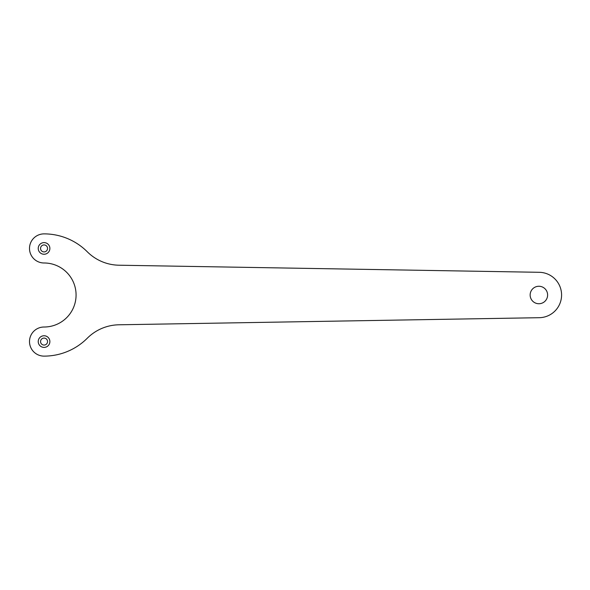 <?xml version="1.0" encoding="UTF-8"?>
<svg xmlns="http://www.w3.org/2000/svg" width="590" height="590" viewBox="0 0 590 590"><rect width="100%" height="100%" fill="white"/><g stroke="black" fill="none" stroke-linecap="round" stroke-linejoin="round"><path stroke-width="0.89" d="M49.877 248.427A5.819 5.819 0 0 0 41.145 243.39A5.819 5.819 0 0 0 41.145 253.471A5.819 5.819 0 0 0 49.877 248.331A5.819 5.819 0 0 0 41.086 243.419A5.819 5.819 0 0 0 41.175 253.486A5.819 5.819 0 0 0 49.877 248.427M47.547 248.427A3.488 3.488 0 0 0 42.31 245.403A3.488 3.488 0 0 0 42.31 251.451A3.488 3.488 0 0 0 47.547 248.427M87.276 251.775A45.902 45.902 0 0 0 118.959 265.212L539.267 272.3A22.708 22.708 0 0 1 561.584 295A22.708 22.708 0 0 1 539.267 317.7L118.959 324.788A45.902 45.902 0 0 0 87.276 338.225A61.124 61.124 0 0 1 44.051 356.124A14.551 14.551 0 0 1 29.5 341.573A14.551 14.551 0 0 1 44.051 327.015A32.015 32.015 0 0 0 76.073 295A32.015 32.015 0 0 0 44.051 262.985A14.551 14.551 0 0 1 29.5 248.427A14.551 14.551 0 0 1 44.051 233.876A61.124 61.124 0 0 1 87.276 251.775M49.877 341.477A5.819 5.819 0 0 0 41.086 336.566A5.819 5.819 0 0 0 41.175 346.632A5.819 5.819 0 0 0 49.877 341.477M547.616 294.853A8.732 8.732 0 0 0 534.429 287.485A8.732 8.732 0 0 0 534.562 302.589A8.732 8.732 0 0 0 547.616 294.853M49.877 341.573A5.819 5.819 0 0 0 44.051 335.754A5.819 5.819 0 0 0 38.232 341.573A5.819 5.819 0 0 0 44.051 347.392A5.819 5.819 0 0 0 49.877 341.573M47.547 341.573A3.488 3.488 0 0 0 42.31 338.549A3.488 3.488 0 0 0 42.31 344.597A3.488 3.488 0 0 0 47.547 341.573"/></g></svg>
